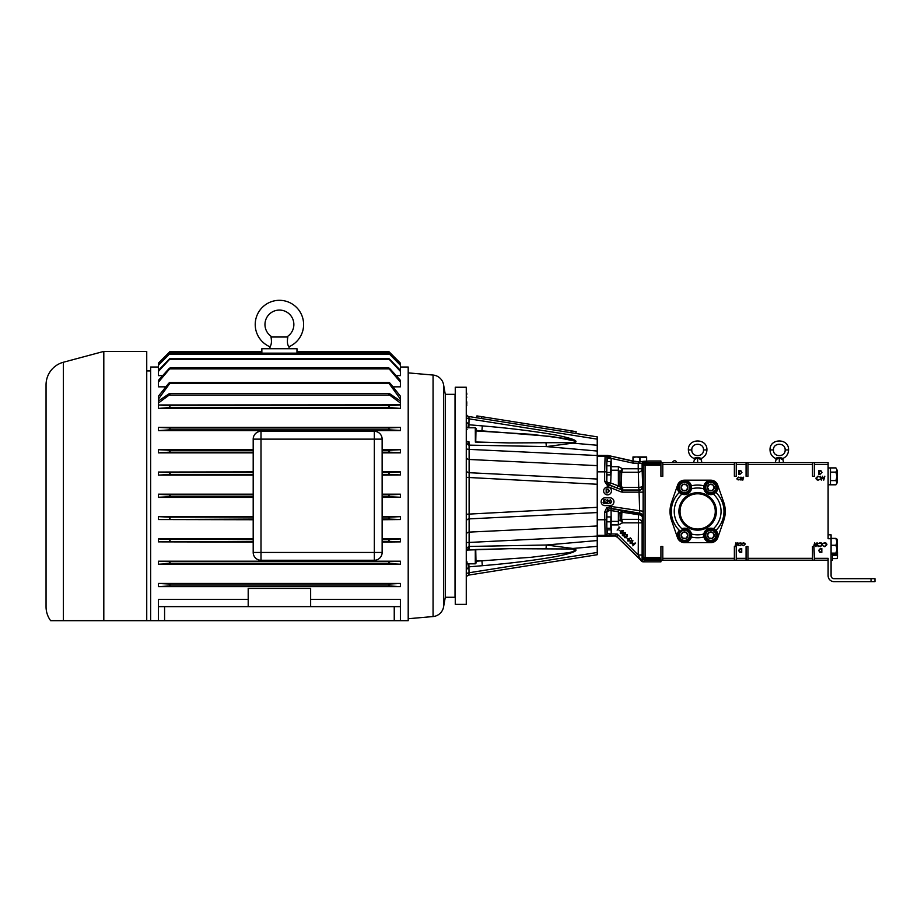 <?xml version="1.0" encoding="UTF-8"?>
<svg xmlns="http://www.w3.org/2000/svg" width="921" height="921" viewBox="0 0 921 921"><rect width="100%" height="100%" fill="white"/><g stroke="black" fill="none" stroke-linecap="round" stroke-linejoin="round"><path stroke-width="1.38" d="M255.221 324.514A24.199 24.199 0 0 0 269.83 346.733C271.453 345.03 271.845 341.783 271.016 337.005L287.824 337.005C286.995 341.772 287.387 345.018 288.998 346.733A24.199 24.199 0 0 0 279.42 300.315A24.199 24.199 0 0 0 255.221 324.514M286.661 337.005A14.437 14.437 0 0 0 279.42 310.078A14.437 14.437 0 0 0 272.167 337.005M713.948 486.219A3.385 3.385 0 0 0 707.478 487.071A3.385 3.385 0 0 0 712.117 490.64A3.385 3.385 0 0 0 713.948 486.219M713.522 486.392L712.877 484.826L709.527 484.388L707.478 487.071L708.767 490.191L712.117 490.64L714.178 487.957L713.522 486.392M687.596 486.219A3.385 3.385 0 0 0 681.126 487.071A3.385 3.385 0 0 0 685.765 490.64A3.385 3.385 0 0 0 687.596 486.219M687.181 486.392L686.536 484.826L683.175 484.388L681.126 487.071L682.415 490.191L685.765 490.64L687.826 487.957L687.181 486.392M687.596 534.019A3.385 3.385 0 0 0 681.126 534.871A3.385 3.385 0 0 0 685.765 538.428A3.385 3.385 0 0 0 687.596 534.019M687.181 534.192L686.536 532.626L683.175 532.188L681.126 534.871L682.415 537.991L685.765 538.428L687.826 535.746L687.181 534.192M713.948 534.019A3.385 3.385 0 0 0 707.478 534.871A3.385 3.385 0 0 0 712.117 538.428A3.385 3.385 0 0 0 713.948 534.019M713.522 534.192L712.877 532.626L709.527 532.188L707.478 534.871L708.767 537.991L712.117 538.428L714.178 535.746L713.522 534.192M642.524 476.353C642.616 481.269 642.72 481.269 642.812 476.353C642.72 471.425 642.616 471.425 642.524 476.353C642.616 481.269 642.72 481.269 642.812 476.353C642.72 471.425 642.616 471.425 642.524 476.353M642.524 546.475C642.616 551.391 642.72 551.391 642.812 546.475C642.72 541.548 642.616 541.548 642.524 546.475C642.616 551.391 642.72 551.391 642.812 546.475C642.72 541.548 642.616 541.548 642.524 546.475M601.137 501.738A3.903 3.903 0 0 1 605.039 497.835L610.036 497.835A3.903 3.903 0 0 1 613.939 501.738A3.903 3.903 0 0 1 610.036 505.641L605.039 505.641A3.903 3.903 0 0 1 601.137 501.738M662.798 558.322L734.371 558.322L734.371 546.533L736.247 546.533L736.247 560.187L662.798 560.187L662.798 546.533L660.921 546.533L660.921 561.833L642.766 561.833L617.473 537.311L614.825 535.884L605.097 535.354L604.637 512.203L606.686 507.793L611.371 506.504L611.06 508.357L607.895 509.221L606.513 512.203L606.974 533.478L611.21 534.019C610.773 535.113 608.908 535.746 605.638 535.884L607.307 533.881L607.319 529.874M611.44 490.962A3.903 3.903 0 0 1 607.538 494.865A3.903 3.903 0 0 1 603.635 490.962A3.903 3.903 0 0 1 607.538 487.059A3.903 3.903 0 0 1 611.44 490.962M597.234 536.172L614.779 536.01M611.371 506.504L643.123 511.236L642.962 516.934A3.903 3.822 -170.4 0 0 639.704 513.17L611.06 508.357L611.21 521.378A3.903 3.534 -4.3 0 0 610.968 521.39M610.968 470.217A3.903 3.534 -175.7 0 0 611.21 470.228L610.692 482.995L619.994 486.587A1.877 0.633 180 0 0 621.617 486.91L622.872 487.347L622.423 490.283L639.024 490.283L639.704 513.17M475.294 441.965L509.221 442.92L475.374 442.08L475.294 427.781L466.268 427.781M466.268 440.56L466.544 441.182M466.268 421.783L467.039 427.781L466.268 421.783L469.031 424.777L482.316 425.893C510.027 428.196 534.675 431.27 556.261 435.103C574.646 438.88 580.184 441.562 572.874 443.139L546.326 446.593L469.123 445.131L468.95 441.677L467.511 441.562A3.903 1.22 -82 0 1 467.626 441.562L467.062 441.47M475.294 427.781L476.019 428.507L475.743 441.965M475.743 549.641L476.019 563.099L475.294 563.825L475.294 549.653L467.511 550.044L509.221 548.686L572.482 549.008C579.159 550.056 570.513 552.6 567.52 552.796L530.933 557.309L476.019 561.223M606.824 474.062L606.617 468.202M606.824 529.253L606.824 517.544M641.442 561.28L638.218 555.018L642.121 555.018L642.087 559.519A1.877 1.877 45 0 0 643.963 561.384L642.766 561.833M641.258 560.682L643.192 558.414A1.877 1.324 2 0 0 645.068 559.738L660.921 559.738M466.268 604.372L455.262 604.372L455.262 387.234L466.268 387.234L466.268 604.372M614.146 535.976L602.806 535.976M670.016 511.408A27.63 27.63 0 0 0 671.547 520.457L677.511 537.668A7.368 7.368 0 0 0 684.476 542.63L710.828 542.63A7.368 7.368 0 0 0 717.793 537.668L723.756 520.457A27.63 27.63 0 0 0 723.722 502.267L717.678 485.056A7.264 7.264 0 0 0 710.828 480.186L684.476 480.186A7.264 7.264 0 0 0 677.614 485.056L671.582 502.267A27.63 27.63 0 0 0 670.016 511.408M715.513 529.978L715.928 530.369A7.103 7.103 0 0 0 713.43 528.7L713.487 528.723M713.671 528.804L714.259 529.091M679.779 492.85L679.364 492.447A7.103 7.103 0 0 0 681.862 494.117A23.416 23.416 0 0 0 681.862 528.7A7.103 7.103 0 0 1 691.452 533.996L691.372 536.989A7.103 7.103 0 0 0 691.452 533.996A23.416 23.416 0 0 0 703.84 533.996L703.725 535.308L703.84 533.996A7.103 7.103 0 0 0 703.725 535.308L703.92 536.989A26.341 26.341 0 0 1 691.372 536.989A7.103 7.103 0 0 1 677.372 535.308A7.103 7.103 0 0 1 679.364 530.369A26.341 26.341 0 0 1 679.364 492.447L681.862 494.117A7.103 7.103 0 0 0 691.533 486.702M676.613 462.261A2.015 2.015 0 0 0 672.71 462.261M703.725 535.308A7.103 7.103 0 0 0 703.771 536.114M715.928 530.369L713.43 528.7A23.416 23.416 0 0 0 713.43 494.117L715.928 492.447A7.103 7.103 0 0 0 711.668 480.463A7.103 7.103 0 0 0 703.92 485.828L703.725 487.508A7.103 7.103 0 0 0 703.84 488.832A23.416 23.416 0 0 0 691.452 488.832L691.372 485.828A26.341 26.341 0 0 1 703.92 485.828A7.103 7.103 0 0 0 703.725 487.508L703.84 488.832A7.103 7.103 0 0 0 713.43 494.117L715.928 492.447A26.341 26.341 0 0 1 715.928 530.369A7.103 7.103 0 0 1 711.668 542.365A7.103 7.103 0 0 1 703.92 536.989M679.364 492.447A7.103 7.103 0 0 1 683.624 480.463A7.103 7.103 0 0 1 691.372 485.828M455.262 593.366L455.262 398.24M835.911 467.903L837.051 470.009L835.911 467.903L830.466 467.903L830.466 484.803L835.911 484.803L837.051 482.685L835.911 484.803M830.466 467.937L828.117 467.937L830.466 467.937M832.607 554.315L832.607 560.279L831.087 560.279M705.417 537.553A5.848 5.848 0 0 1 708.583 529.897A5.848 5.848 0 0 1 716.227 533.063A5.848 5.848 0 0 1 713.061 540.719A5.848 5.848 0 0 1 705.417 537.553M678.915 511.408A18.731 18.731 0 0 0 697.646 530.139A18.731 18.731 0 0 0 716.377 511.408A18.731 18.731 0 0 0 697.646 492.677A18.731 18.731 0 0 0 678.915 511.408M679.606 511.408A18.04 18.04 0 0 0 697.646 529.46A18.04 18.04 0 0 0 715.698 511.408A18.04 18.04 0 0 0 697.646 493.368A18.04 18.04 0 0 0 679.606 511.408M679.065 537.553A5.848 5.848 0 0 1 682.231 529.897A5.848 5.848 0 0 1 689.887 533.063A5.848 5.848 0 0 1 686.721 540.719A5.848 5.848 0 0 1 679.065 537.553M679.065 489.753A5.848 5.848 0 0 1 682.231 482.109A5.848 5.848 0 0 1 689.887 485.275A5.848 5.848 0 0 1 686.721 492.919A5.848 5.848 0 0 1 679.065 489.753M705.417 489.753A5.848 5.848 0 0 1 708.583 482.109A5.848 5.848 0 0 1 716.227 485.275A5.848 5.848 0 0 1 713.061 492.919A5.848 5.848 0 0 1 705.417 489.753M445.269 597.269L445.269 394.338L455.032 394.338L455.032 597.269L445.269 597.269L443.565 606.927A11.708 11.708 0 0 1 433.066 616.552L408.199 618.728M715.513 533.363A5.077 5.077 0 0 0 708.882 530.623A5.077 5.077 0 0 0 706.142 537.254A5.077 5.077 0 0 0 712.762 539.994A5.077 5.077 0 0 0 715.513 533.363M680.032 511.408A17.614 17.614 0 0 0 697.646 529.034A17.614 17.614 0 0 0 715.272 511.408A17.614 17.614 0 0 0 697.646 493.794A17.614 17.614 0 0 0 680.032 511.408M689.161 533.363A5.077 5.077 0 0 0 682.53 530.623A5.077 5.077 0 0 0 679.79 537.254A5.077 5.077 0 0 0 686.421 539.994A5.077 5.077 0 0 0 689.161 533.363M689.161 485.574A5.077 5.077 0 0 0 682.53 482.823A5.077 5.077 0 0 0 679.79 489.454A5.077 5.077 0 0 0 686.421 492.194A5.077 5.077 0 0 0 689.161 485.574M715.513 485.574A5.077 5.077 0 0 0 708.882 482.823A5.077 5.077 0 0 0 706.142 489.454A5.077 5.077 0 0 0 712.762 492.194A5.077 5.077 0 0 0 715.513 485.574M445.269 394.338L443.565 384.679A11.708 11.708 0 0 0 433.066 375.054L408.199 372.878M837.097 545.209L837.488 546.832L837.097 545.209M168.911 359.443C170.189 358.281 170.385 358.281 169.522 359.443C170.385 358.281 170.189 358.281 168.911 359.443L158.447 370.323L158.447 371.37L169.522 359.443L389.318 359.443C388.443 358.281 388.65 358.281 389.917 359.443C388.65 358.281 388.443 358.281 389.318 359.443L400.393 371.37L400.393 375.618L396.157 375.618M162.683 375.618L158.447 375.618L158.447 371.37M168.762 368.884C170.04 367.709 170.339 367.709 169.671 368.884C170.339 367.709 170.04 367.709 168.762 368.884L158.447 380.35L158.447 382.123L169.671 368.884L389.169 368.884C388.501 367.709 388.8 367.709 390.078 368.884C388.8 367.709 388.501 367.709 389.169 368.884L400.393 382.123L400.393 386.832L392.991 386.832M165.849 386.832L158.447 386.832L158.447 382.123M400.393 365.257L389.468 354.09C388.443 352.927 388.535 352.927 389.767 354.09L400.393 364.762L400.393 369.263L399.38 369.263M159.46 369.263L158.447 369.263L158.447 365.257L169.372 354.09C170.397 352.927 170.293 352.927 169.061 354.09C170.293 352.927 170.397 352.927 169.372 354.09L389.468 354.09C388.443 352.927 388.535 352.927 389.767 354.09M400.393 408.176L400.393 404.987L389.019 405.666L388.892 406.645L390.228 407.623L400.393 408.394L158.447 408.394L168.601 407.623L169.936 406.645L169.809 405.666L158.447 404.987L158.447 408.176M400.393 430.406L390.078 429.911L388.8 428.933L389.169 427.954L400.393 427.379L400.393 430.602L158.447 430.602L168.762 429.911L170.04 428.933L169.671 427.954L158.447 427.379L158.447 430.406M400.393 427.379L158.447 427.379M400.393 452.672L389.917 452.199L388.731 451.221L389.318 450.242L400.393 449.724L400.393 452.856L382.134 452.856M253.194 452.856L158.447 452.856L168.911 452.199L170.097 451.221L169.522 450.242L158.447 449.724L158.447 452.672M400.393 449.724L382.134 449.54M253.194 449.54L158.447 449.724M158.447 367.019L150.641 367.019L150.641 620.685L50.643 620.685L103.808 620.685L103.808 351.408L146.738 351.408L146.738 620.685M253.194 494.186L158.447 494.186L158.447 497.421L253.194 497.421M253.194 475.121L158.447 475.121L169.061 474.488L170.132 473.509L169.372 472.542L158.447 472.047L158.447 474.948M253.194 471.874L158.447 472.047M400.393 472.047L389.468 472.542L388.697 473.509L389.767 474.488L400.393 474.948L400.393 471.874L382.134 471.874M400.393 474.948L382.134 475.121M400.393 494.358L389.618 494.83L388.685 495.797L389.618 496.776L400.393 497.248L400.393 494.186L382.134 494.186M400.393 367.019L408.199 367.019L408.199 620.685L158.447 620.685L158.447 606.628L164.583 606.628L164.583 620.685M146.738 370.921L150.641 370.921M389.019 585.929L400.393 586.619L400.393 583.43L390.228 583.983L388.892 584.962L389.019 585.929L169.809 585.929L169.936 584.962L168.601 583.983L158.447 583.43L158.447 586.619L169.809 585.929M389.917 539.407L400.393 538.935L400.393 541.87L389.318 541.352L388.731 540.385L389.917 539.407L382.134 539.407M169.522 541.352L170.097 540.385L168.911 539.407L158.447 538.935L158.447 541.87L253.194 541.352M390.078 561.695L400.393 561.188L400.393 564.216L389.169 563.64L388.8 562.673L390.078 561.695L168.762 561.695L170.04 562.673L169.671 563.64L158.447 564.216L158.447 561.188L168.762 561.695M389.767 517.118L400.393 516.646L400.393 519.548L389.468 519.064L388.697 518.086L389.767 517.118L382.134 517.118M169.372 519.064L170.132 518.086L169.061 517.118L158.447 516.646L158.447 519.548L253.194 519.064M158.447 494.358L169.222 494.83L170.143 495.797L169.222 496.776L158.447 497.248M270.452 345.743L269.657 348.714M288.998 346.733L289.171 348.714M400.393 404.987L400.393 400.957L389.618 393.67L388.973 394.395L389.618 395.051L169.222 395.051L169.867 394.395L169.222 393.67L169.867 394.395M287.467 338.514L287.824 337.005M46.05 384.851L46.05 606.755L46.05 384.851A23.416 23.416 0 0 1 63.399 362.241L63.399 620.685M46.05 606.755A23.416 23.416 0 0 0 50.643 620.685M394.246 620.685L394.246 606.628L164.583 606.628M818.711 545.9L820.438 546.314L822.165 544.656L820.415 543.01L818.711 543.425L820.415 542.607L822.027 543.286L822.522 544.679L820.415 546.717L818.711 545.9M813.634 546.533L814.659 542.711L815.891 545.692L817.077 542.711L818.159 546.614L817.042 543.747L815.902 546.614L814.74 543.77L813.968 546.614L812.506 546.533L812.506 560.187L736.247 560.187M874.95 581.658L874.95 578.687L874.95 581.658L834.058 581.658A5.929 5.929 0 0 1 828.117 575.729L828.117 558.322L814.383 558.322L813.968 546.614M874.95 578.687L834.058 578.687A2.97 2.97 0 0 1 831.087 575.729L831.087 538.727L828.117 538.727L828.117 464.506L814.383 464.506L814.383 476.284L812.506 476.284L812.506 464.506L747.956 464.506L747.956 476.284L746.079 476.284L746.079 464.506L736.247 464.506L736.247 476.284L734.371 476.284L734.371 464.506L662.798 464.506L662.798 476.284L660.921 476.284L660.921 465.209L645.091 465.209L645.091 463.885L660.921 463.885L660.921 465.209M820.611 548.49L821.82 548.49L821.82 552.393L819.794 552.243L818.619 550.39L820.611 548.49M820.024 474.338L818.815 474.338L818.815 470.435L820.841 470.573L822.016 472.438L820.024 474.338M821.302 480.117L820.266 476.215L821.394 479.07L822.522 476.215L823.696 479.058L824.813 476.215L823.765 480.117L822.545 477.124L821.302 480.117M819.713 476.928L817.986 476.514L816.259 478.172L818.009 479.818L819.713 479.392L818.021 480.209L816.409 479.53L815.914 478.137L818.009 476.111L819.713 476.928M823.121 545.9L824.836 546.314L826.574 544.656L824.813 543.01L823.121 543.425L824.813 542.607L826.425 543.286L826.92 544.679L824.825 546.717L823.121 545.9M663.891 462.63L685.431 462.63M742.326 545.094L743.627 545.416L744.916 544.173L743.604 542.93L742.326 543.252L744.813 543.148L745.181 544.184L743.604 545.716L742.326 545.094M736.247 558.322L746.079 558.322L746.079 546.533L747.956 546.533L747.956 560.187M740.519 548.49L741.727 548.49L741.727 552.393L739.701 552.243L738.527 550.39L740.519 548.49M739.943 474.338L738.723 474.338L738.723 470.435L740.749 470.573L741.935 472.438L739.943 474.338M740.968 480.117L740.196 477.182L741.037 479.334L741.889 477.182L742.763 479.323L743.604 477.182L742.821 480.117L741.9 477.872L740.968 480.117M737.836 542.711L738.619 545.635L737.767 543.494L736.915 545.635L736.04 543.505L735.2 545.635L735.994 542.711L736.904 544.944L737.836 542.711M739.782 477.723L738.481 477.412L737.191 478.655L738.504 479.887L739.782 479.576L737.295 479.68L736.927 478.632L738.504 477.113L739.782 477.723M739.033 545.094L740.323 545.416L741.612 544.173L740.3 542.93L739.033 543.252L741.509 543.148L741.877 544.184L740.3 545.716L739.033 545.094M466.751 405.689L466.751 404.676M466.751 394.706L466.751 393.071M466.751 397.446L466.268 395.132M620.259 533.397L620.777 531.037L623.126 530.519L622.642 532.902L620.259 533.397M622.872 530.795L621.03 531.302L620.512 533.155L622.377 532.649L622.872 530.795M625.347 534.18L623.413 535.953L622.389 535.527L622.308 533.777L623.575 533.57L623.759 532.58L625.278 532.672L625.347 534.18M623.897 535.331L623.839 534.111L622.573 534.053L622.654 535.274L623.897 535.331M625.083 533.892L625.002 532.925L624.035 532.856L624.081 533.869L625.083 533.892M630.022 543.16L630.54 540.8L632.888 540.282L632.405 542.665L630.022 543.16M632.646 540.558L630.793 541.064L630.275 542.918L632.14 542.423L632.646 540.558M631.91 543.632L635.651 543.045L632.854 545.842L633.211 544.944L631.91 543.632M634.615 543.54L632.669 543.874L633.475 544.679L634.615 543.54M611.659 501.657L610.312 503.706L609.011 501.657L610.312 499.608L611.659 501.657M607.411 499.999L606.156 500.909L607.434 499.608L608.608 500.759L606.847 503.211L608.654 503.603L606.006 503.603L608.263 500.794L607.411 499.999M603.854 499.7L605.454 499.7L604.13 500.103L603.923 501.128L605.604 502.336L604.245 503.706L603.059 502.601L604.268 503.303L605.258 502.313L603.451 501.657L603.854 499.7M606.824 462.354L606.617 469.134M382.134 439.133L374.329 439.133L374.329 431.327A7.805 7.805 0 0 1 382.134 439.133L382.134 552.462A7.805 7.805 0 0 1 374.329 560.267L261 560.267A7.805 7.805 0 0 1 253.194 552.462L253.194 439.133A7.805 7.805 0 0 1 261 431.327A7.805 7.805 0 0 0 253.194 439.133L261 439.133L261 560.267M374.329 431.327L261 431.327L261 439.133L374.329 439.133L374.329 552.462L253.194 552.462M271.016 337.005L271.442 338.928M389.618 393.67L388.973 394.395M394.246 606.628L400.393 606.628L400.393 620.685M400.393 371.37L400.393 370.323L389.917 359.443M400.393 382.123L400.393 380.35L390.078 368.884M261.852 352.34L169.222 352.34C170.362 351.189 170.362 351.189 169.222 352.34C170.362 351.189 170.362 351.189 169.222 352.34L158.447 363.127L158.447 364.762L169.061 354.09M168.601 383.424C169.844 382.227 170.247 382.227 169.809 383.424L169.936 382.491L388.892 382.491L389.019 383.424L169.809 383.424L158.447 399.069L158.447 396.168L168.601 383.424M400.393 399.069L400.393 396.168L390.228 383.424C388.996 382.227 388.593 382.227 389.019 383.424L400.393 399.069L400.393 400.957M169.222 393.67L158.447 400.957L158.447 403.007L169.222 395.051M400.393 404.826L158.447 404.987M158.447 404.826L158.447 403.007M400.393 403.007L389.618 395.051M158.447 400.957L158.447 399.069M158.447 615.988L158.447 620.685L150.641 620.685M296.976 352.34L389.618 352.34C388.466 351.189 388.466 351.189 389.618 352.34C388.466 351.189 388.466 351.189 389.618 352.34L400.393 363.127L388.685 351.408L296.976 351.408M170.051 351.511L158.447 363.116M296.976 353.157L296.976 348.714L261.852 348.714L261.852 353.157M310.642 606.628L310.642 588.438L248.198 588.438L248.198 606.628M248.198 599.398L158.447 599.398L158.447 606.628M400.393 606.628L400.393 599.398L310.642 599.398M400.393 497.248L382.134 497.421M253.194 516.474L158.447 516.646M253.194 519.732L158.447 519.548M400.393 519.548L382.134 519.732M400.393 516.646L382.134 516.474M400.393 561.188L158.447 561.188M400.393 564.216L158.447 564.216M253.194 538.75L158.447 538.935M400.393 538.935L382.134 538.75M253.194 542.055L158.447 541.87M400.393 541.87L382.134 542.055M400.393 586.619L158.447 586.619M400.393 583.43L158.447 583.43M400.393 364.762L400.393 363.127M837.051 553.717L835.911 553.107L837.051 549.192L835.911 545.267L837.051 541.939L835.911 538.624L837.051 539.153L837.051 553.786L831.087 554.315M837.051 539.361L836.13 538.693M835.911 545.267L831.087 545.267M835.911 553.107L831.087 553.107M835.911 538.624L831.087 538.624M835.911 538.371L831.087 538.371M837.488 551.898L837.488 556.975L837.488 551.898M837.097 558.598L837.488 556.975L837.097 558.598L837.488 556.975L837.097 558.598L832.607 558.598M835.911 480.578L837.051 476.353L835.911 472.128L837.051 470.009L837.051 482.685L835.911 480.578L830.466 480.601M821.463 551.99L821.463 548.881L819.897 548.985L818.965 550.39L819.989 551.875L821.463 551.99M819.16 470.838L819.16 473.935L820.726 473.843L821.67 472.438L820.634 470.942L819.16 470.838M832.607 555.156L837.097 555.156M837.097 555.34L832.607 555.34M836.729 483.778L837.028 482.984M788.56 449.943C789.136 437.993 769.449 437.993 770.025 449.943C770.209 453.926 772.086 456.77 775.678 458.485C777.232 457.323 779.362 457.219 782.079 458.151L782.908 458.485C786.499 456.77 788.388 453.926 788.56 449.943L785.153 449.943C785.509 457.495 773.076 457.495 773.444 449.943C773.076 442.391 785.509 442.391 785.153 449.943M835.911 472.128L830.466 472.128M741.382 551.99L741.382 548.881L739.816 548.985L738.884 550.39L739.908 551.875L741.382 551.99M739.079 470.838L739.079 473.935L740.645 473.843L741.578 472.438L740.553 470.942L739.079 470.838M782.482 459.717L779.293 457.702L776.921 459.165M775.148 462.63L776.115 459.717M691.798 449.943C691.429 442.391 703.863 442.391 703.506 449.943C703.863 457.495 691.429 457.495 691.798 449.943L688.378 449.943C688.563 453.926 690.439 456.77 694.031 458.485C695.585 457.323 697.715 457.219 700.432 458.151L701.261 458.485C704.853 456.77 706.741 453.926 706.914 449.943C707.489 437.993 687.803 437.993 688.378 449.943M713.43 528.7A7.103 7.103 0 0 0 703.84 533.996M814.383 558.322L814.383 560.187L812.506 560.187M828.117 560.187L814.383 560.187M831.087 538.727L831.087 534.825L828.117 534.825M747.956 464.506L747.956 462.63L828.117 462.63L828.117 464.506M814.383 462.63L814.383 464.506M779.293 462.63C784.646 462.63 784.646 462.63 779.293 462.63L779.293 461.076C773.951 461.076 773.951 461.076 779.293 461.076C784.646 461.076 784.646 461.076 779.293 461.076L779.293 457.702M747.956 558.322L812.506 558.322M812.506 462.63L812.506 464.506M747.956 462.63L746.079 462.63L746.079 464.506M700.835 459.717L697.646 457.702L695.274 459.165M693.501 462.63L694.457 459.717M646.646 461.214L646.646 456.931L632.992 456.931L632.992 461.191M746.079 558.322L746.079 560.187M681.621 494.013L681.033 493.725M691.579 487.508L691.452 488.832M606.789 489.339L606.513 492.436L608.079 492.332L609.011 490.928L607.987 489.442L606.789 489.339M611.314 501.657L610.324 499.999L609.357 501.657L610.324 503.303L611.314 501.657M662.798 464.506L662.798 462.63L746.079 462.63M736.247 462.63L736.247 464.506M697.646 462.63C702.999 462.63 702.999 462.63 697.646 462.63L697.646 461.076C702.999 461.076 702.999 461.076 697.646 461.076C692.304 461.076 692.304 461.076 697.646 461.076L697.646 457.702M633.13 461.214L633.13 457.392L636.399 456.931L639.681 457.392L639.681 461.824M611.13 458.174L607.319 457.783L606.536 456.102A3.903 1.969 -56.3 0 0 607.895 456.033L607.952 455.757A1.877 1.877 -173.8 0 0 607.549 455.711L607.549 455.849A3.903 2.682 -67.5 0 1 606.214 455.895L607.549 455.849L611.13 458.174L611.21 466.694L618.371 466.694L622.631 468.777L638.218 468.777L638.218 463.148L639.991 461.824L639.957 457.392L646.507 457.392L646.507 461.214M734.371 558.322L734.371 560.187M621.617 472.473A1.877 1.658 -0 0 1 619.994 471.644L620.213 471.402A1.877 1.612 -149.6 0 0 621.675 472.254L621.18 489.615L609.242 484.837A3.903 0.737 112.2 0 0 610.692 482.995A3.903 1.773 -179 0 1 606.789 481.223L606.939 474.879M610.968 524.912L611.21 521.378L618.371 521.378L619.994 519.962A1.877 1.658 180 0 1 621.617 519.133L621.675 519.352A1.877 1.612 -30.4 0 0 620.213 520.204L622.631 522.829L618.371 524.912L611.21 524.912L611.21 533.823M621.617 513.032A1.877 1.22 -0 0 0 619.994 513.642L620.823 511.972A1.877 1.002 -142.6 0 1 621.882 512.18L621.617 519.133M610.876 529.414L610.876 517.372M610.968 517.706L610.45 528.297L606.824 528.297L606.893 529.874L610.45 529.874L610.968 529.091L610.45 529.874M734.371 462.63L734.371 464.506M620.213 471.402L622.631 468.777L621.675 472.254L638.218 472.254A3.903 3.477 176 0 0 642.121 468.777L642.651 486.092A3.903 3.903 -45 0 1 638.748 489.995L622.481 489.995A1.877 1.877 10.9 0 1 621.79 489.868A1.877 1.865 -115.9 0 0 622.481 489.995L622.481 489.995M610.738 474.476L610.738 461.939M610.968 462.733L610.45 461.536L610.45 472.473L606.824 472.473L606.858 474.879L610.45 474.879L610.968 473.67L610.45 474.879M660.921 560.187L662.798 560.187M466.751 403.801L466.751 401.775M466.751 402.442L466.268 401.188M466.268 409.58L466.268 403.191M466.268 401.452L466.268 396.168M606.939 516.911L606.835 512.583A3.903 3.891 139.8 0 1 611.383 508.737L619.027 510.061L618.371 511.708L619.994 513.642L620.213 520.204M619.027 510.061L639.128 513.665A3.903 3.903 -130.2 0 1 642.386 517.51L642.121 522.829A3.903 3.477 -176 0 0 638.218 519.352L621.675 519.352L622.631 522.829L642.121 522.829L642.121 555.018M618.9 526.962L619.868 527.399L617.139 530.128L619.326 527.399L618.9 526.962M619.05 530.22L620.293 531.014L619.05 530.22M627.097 535.02L625.854 534.652L627.362 534.756L627.443 536.252L626.533 536.459L626.315 537.68L624.496 537.634L624.403 535.93L624.772 537.369L626.015 537.427L625.82 536.034L627.155 535.964L627.097 535.02M626.694 537.864L627.938 538.658L626.694 537.864M630.355 537.887L631.53 539.061L630.298 538.348L629.423 538.958L629.757 540.972L627.846 540.984L627.742 539.418L628.122 540.742L629.492 540.685L628.744 538.981L630.355 537.887M619.994 486.587L619.994 471.644L618.371 470.228L611.21 470.228L610.968 466.694M621.479 487.462A1.877 0.886 -173.7 0 1 619.983 486.898L621.79 489.868L622.872 487.347L638.748 487.347L638.218 468.777L642.121 468.777L642.121 463.344L638.218 463.344M638.748 487.347A3.903 1.255 179.3 0 0 642.651 486.092L642.927 486.38A3.903 3.903 135 0 1 639.024 490.283L638.748 487.347M660.921 558.932L645.091 558.932L645.091 557.608L643.226 557.608A1.877 1.324 2 0 0 645.091 558.932L645.068 560.279A1.877 1.877 45 0 1 643.192 558.414L643.226 465.209A1.877 1.324 -2 0 1 645.091 463.885L645.068 462.538L660.921 462.538L660.921 463.885M607.307 533.881L617.22 534.019L617.588 537.035A3.903 3.903 -157.5 0 0 614.825 535.884L617.22 534.019L638.218 555.018L638.483 514.712A3.903 0.691 -80 0 1 639.128 513.665L639.681 513.204A3.903 3.903 49.8 0 1 642.927 517.049L642.386 517.51A3.903 2.798 2.1 0 0 638.483 514.712L621.882 512.18L623.287 510.89L620.823 511.972M618.371 524.912L618.371 511.708L610.738 510.545A3.903 2.038 178.8 0 0 606.835 512.583L604.637 512.203M610.45 516.911L606.824 516.911L606.824 528.297M610.45 521.816L606.824 521.816M610.45 528.297L610.968 529.091M662.798 462.63L660.921 462.63M610.45 461.536L606.824 461.536L606.824 472.473M610.45 465.796L606.824 465.796M610.45 472.473L610.968 473.67M467.223 562.052L466.268 563.099L467.074 562.086M466.268 428.507L467.074 429.52M467.12 441.504L466.268 443.001L468.363 445.004A3.903 1.22 -82 0 0 467.626 441.562L468.939 441.677M466.268 569.811L467.039 563.825L466.268 569.811L469.031 566.829L482.316 565.701C510.027 563.399 534.675 560.336 556.261 556.491C574.646 552.727 580.184 550.044 572.874 548.467L546.326 545.002L469.123 546.464L466.268 548.594L467.12 550.102L466.544 550.413M468.363 546.602A3.903 1.22 82 0 1 467.626 550.044A3.903 1.22 82 0 1 467.511 550.044L466.268 551.046M640.786 560.233L640.786 560.233A3.903 3.903 -135 0 1 640.809 560.256L617.473 537.311M641.569 560.97L642.893 561.534M608.194 489.074L609.368 490.939L607.376 492.839L606.168 492.839L606.168 488.936L608.194 489.074M621.042 491.883L622.423 492.148L622.423 490.283L621.733 490.145L621.042 491.883L608.263 486.772L609.242 484.837A3.903 3.903 55.9 0 1 606.789 481.223L608.954 485.033L621.79 489.868M618.371 466.694L618.371 485.735L616.92 487.969M660.921 557.608L645.091 557.608L645.091 465.209L643.226 465.209L643.192 464.414A1.877 1.324 -2 0 1 645.068 463.09L660.921 463.09M607.319 461.536L607.319 458.393L611.21 458.393L633.245 463.148L642.121 463.275L643.675 461.294L649.029 460.995L660.921 460.995L660.921 462.538M642.121 463.275L643.192 464.414A1.877 1.877 -45 0 1 645.068 462.538L643.814 461.283M633.245 463.148L633.245 461.271L630.609 460.454L607.987 455.481L632.842 461.225L632.439 463.056M475.374 549.515L509.221 548.686M467.062 550.136L468.95 549.929L469.123 546.464L469.123 477.515A3.12 0.587 180 0 1 466.268 476.928M466.268 449.022L469.123 449.367L469.123 445.131L468.363 445.004M509.221 442.92L572.482 442.598C579.159 441.55 570.513 439.006 567.52 438.799L530.933 434.298L476.019 430.936M476.629 417.766L476.917 415.912L576.155 431.638L575.855 433.48M575.257 441.147L552.393 436.542L476.019 430.383M466.268 574.957A3.12 2.21 180 0 1 469.031 572.758L468.904 575.061A3.12 3.12 0 0 0 466.268 578.146A3.12 3.12 0 0 1 468.904 575.061L597.234 554.73L597.234 546.337L572.874 548.467A3.903 1.439 103.6 0 1 572.482 549.008L575.211 550.505M643.675 461.294L639.991 461.824L632.854 461.156M606.686 519.168L606.628 525.051M482.316 565.701L481.925 560.728L476.019 560.67M466.268 542.584L597.234 536.091L597.234 540.558L546.326 545.002L546.049 548.329M466.268 521.401A3.12 2.521 180 0 1 469.123 518.891L597.234 512.56L597.234 525.983L469.123 532.119A3.12 2.521 180 0 0 466.268 534.629M466.268 514.678A3.12 0.587 180 0 1 469.123 514.091L597.234 507.333L597.234 512.56M466.268 470.194A3.12 2.521 180 0 0 469.123 472.703L469.123 477.515L597.234 484.262L597.234 507.333M597.234 455.515L469.123 449.367L469.123 472.703L597.234 479.035L597.234 484.262L597.234 451.037L546.326 446.593L546.049 443.266M597.234 451.037L597.234 445.257L572.874 443.139A3.903 1.439 -103.6 0 0 572.482 442.598M482.316 425.893L481.925 430.878M466.268 416.649A3.12 2.21 180 0 0 469.031 418.836L468.87 427.781M466.268 413.46A3.12 3.12 0 0 0 468.904 416.545L469.031 418.836L597.234 439.144L597.234 445.257M597.234 471.851L604.637 471.851L605.097 456.252A1.877 1.877 45 0 1 606.974 458.117L606.513 481.407L604.637 481.407L604.637 471.851L606.513 471.851M597.234 455.435L607.987 455.481M642.559 473.797L642.605 472.692M597.234 540.558L597.234 546.337M597.234 536.091L597.234 525.983L597.234 535.354L605.097 535.354A1.877 1.877 -45 0 0 606.974 533.478M468.904 416.545L597.234 436.865L597.234 439.144M466.268 456.966A3.12 2.521 180 0 0 469.123 459.475L597.234 465.623L597.234 456.252L605.097 456.252L607.584 455.435M714.143 535.792L712.9 532.672M707.478 534.871L708.744 537.945M687.803 535.7L686.548 532.672M681.126 534.871L682.415 537.991M686.536 532.626L683.152 532.223M687.826 487.957L686.536 484.826M683.175 484.388L681.126 487.071L682.415 490.191L685.8 490.594M714.143 487.992L712.877 484.826M707.478 487.071L708.767 490.191M606.686 507.793L607.895 509.221M389.318 541.352L382.134 541.352M389.169 563.64L169.671 563.64M389.468 519.064L382.134 519.064M253.194 496.776L169.222 496.776M253.194 474.488L169.061 474.488M389.767 474.488L382.134 474.488M389.618 496.776L382.134 496.776M389.917 452.199L382.134 452.199M253.194 452.199L168.911 452.199M390.078 429.911L168.762 429.911M390.228 407.623L168.601 407.623M382.134 552.462L374.329 552.462L374.329 560.267M389.019 405.666L169.809 405.666M389.169 427.954L169.671 427.954M389.318 450.242L382.134 450.242M253.194 450.242L169.522 450.242M389.618 494.83L382.134 494.83M389.468 472.542L382.134 472.542M253.194 472.542L169.372 472.542M253.194 494.83L169.222 494.83M253.194 517.118L169.061 517.118M253.194 539.407L168.911 539.407M390.228 583.983L168.601 583.983M433.066 616.552L433.066 375.054M443.565 606.927L443.565 384.679M871.047 578.687L871.047 581.658M773.444 449.943L770.025 449.943M782.079 458.151L781.664 459.165M706.914 449.943L703.506 449.943M700.432 458.151L700.018 459.165M660.921 560.279L645.068 560.279L643.963 561.384M597.234 552.462L469.031 572.758L468.87 563.825M622.423 492.148L643.123 492.148L642.927 486.38M643.123 492.148L643.123 511.236M633.257 461.225L635.168 461.271M571.216 430.855L570.928 432.697M481.856 416.695L481.556 418.548M608.263 486.772L604.637 481.407M597.234 519.755L606.513 519.755M475.294 563.825L466.268 563.825M828.117 484.78L830.466 484.78M63.399 362.241L103.808 351.408M388.973 393.417L169.867 393.417M388.731 358.511L170.097 358.511M388.8 367.951L170.04 367.951M388.697 353.157L170.132 353.157M261.852 351.408L170.143 351.408M776.058 459.752L775.678 458.485M782.908 458.485L783.449 462.63M701.261 458.485L701.79 462.63M694.411 459.752L694.031 458.485"/></g></svg>

